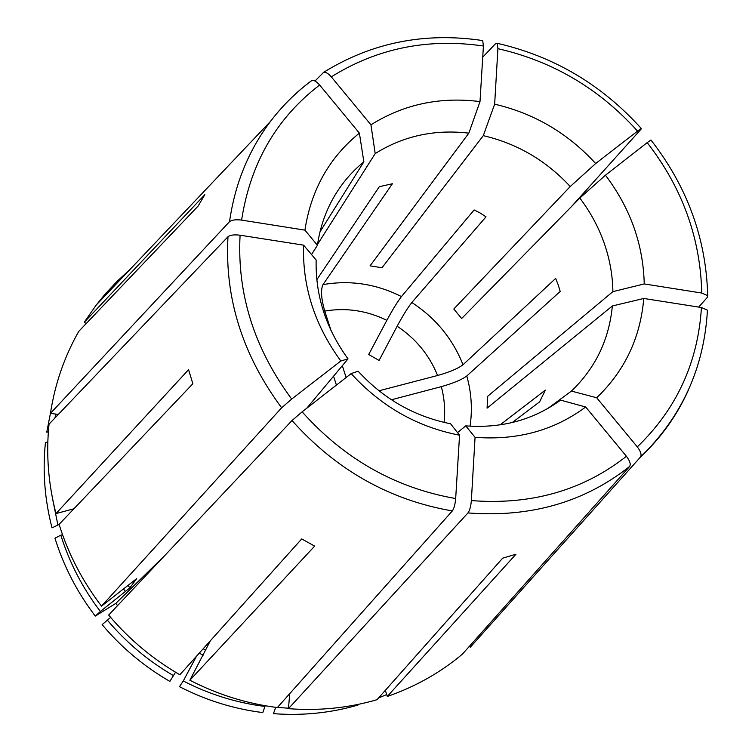 <?xml version="1.0" encoding="UTF-8"?>
<svg xmlns="http://www.w3.org/2000/svg" width="752" height="752" viewBox="0 0 752 752"><rect width="100%" height="100%" fill="white"/><g stroke="black" fill="none" stroke-linecap="round" stroke-linejoin="round"><path stroke-width="1.13" d="M698.711 307.079L707.463 297.228L707.641 295.621L701.766 293.045L644.238 283.927C643.261 244.325 630.326 208.088 605.435 175.216L579.83 198.058L461.653 318.51L453.813 309.006L570.223 186.534C546.112 160.505 517.132 143.547 483.282 135.651L382.025 267.74L370.04 265.87L468.834 133.151C434.534 129.137 403.316 135.952 375.201 153.587L317.56 244.334M579.83 198.058C590.254 211.82 598.329 226.709 604.035 242.717C609.684 258.744 612.636 275.044 612.889 291.635L487.757 396.21L487.07 408.148L612.354 305.97C609.111 339.641 595.471 368.01 571.426 391.078L547.794 408.486M378.98 390.796L437.608 375.483C449.64 372.108 458.109 368.518 463.025 364.729L555.672 278.419L558.191 284.792L560.202 291.447L466.785 375.962C461.841 379.685 453.343 383.247 441.311 386.641L391.435 399.773M463.025 364.729C452.601 338.682 435.54 317.946 411.823 302.52L486.027 216.83L480.284 213.089L474.136 209.93L401.455 296.57C397.592 301.561 392.713 309.486 386.838 320.343C366.835 310.557 346.136 307.474 324.761 311.074L331.002 330.476M401.455 296.57C376.235 283.88 350.075 279.894 322.993 284.613L392.384 183.751L379.318 186.684L316.808 279.725M512.262 422.539L539.635 401.831L545.341 390.1L500.071 424.899M559.469 400.929L560.024 400.525C532.905 420.048 501.481 428.499 465.751 425.876L457.507 432.597M351.146 373.594C381.17 406.475 417.313 427.004 459.557 435.201L450.57 423.78C414.606 416.57 383.783 399.049 358.112 371.206L351.146 373.594L302.116 411.842L292.02 420.528L108.664 615.061C128.94 639.134 152.675 659.034 179.86 674.76L301.731 538.911L314.656 546.121L189.861 680.231C217.723 694.594 246.891 703.703 277.366 707.538L452.337 510.937C454.048 508.512 455.167 504.385 455.674 498.557C395.552 487.992 344.369 459.087 302.116 411.842M306.76 408.223L348.026 358.892C325.926 328.361 315.304 295.395 316.15 259.995L303.592 245.152L240.085 235.207C234.276 234.492 230.253 235 227.997 236.72L49.049 424.147C45.957 453.954 48.269 483.762 55.996 513.578L73.903 508.794M311.525 254.543L317.429 245.255C320.117 226.596 326.218 209.507 335.712 193.988C343.344 181.646 352.726 170.92 363.855 161.84L319.995 231.851M95.288 616.076C77.165 592.294 63.723 566.341 54.962 538.216L60.827 535.161C69.438 562.722 82.626 588.158 100.392 611.47L95.288 616.076L115.799 603.395L164.829 555.474M60.827 535.161L62.529 534.7M127.934 585.282L129.87 587.867L100.392 611.47M55.817 414.089L54.971 417.952M378.538 697.978L386.688 694.557M183.281 680.983C209.272 694.359 236.504 702.847 264.967 706.448L262.796 712.586C233.75 708.939 205.973 700.3 179.455 686.651L183.281 680.983L196.498 656.214M265.033 705.696L264.967 706.448M386.838 320.343L368.696 354.512L379.083 360.434L397.141 326.236C402.997 315.379 407.894 307.474 411.823 302.52M346.117 377.513L342.329 365.707M483.282 135.651L494.647 104.19L497.909 48.673L497.204 43.362L495.756 43.475L482.728 57.161M494.647 104.19C534.061 113.336 567.741 133.113 595.678 163.522L637.536 131.102L641.221 128.545L641.005 129.25L571.576 206.462M482.681 40.57C424.946 31.932 371.949 42.497 323.689 72.277L314.994 81.028M482.718 40.655L483.414 46.004L480.002 101.595L468.834 133.151M323.68 72.305C325.776 71.957 328.314 73.47 331.294 76.854C377.241 48.222 427.954 37.938 483.414 46.004M86.273 323.473L84.196 322.307L204.835 194.674L198.105 206.086L78.781 331.341C64.437 356.561 54.981 383.905 50.431 413.374L58.336 414.427M129.823 269.648L117.002 281.436L105.073 294.192L96.209 305.068L84.196 322.307M229.529 221.671C231.785 219.913 235.808 219.387 241.599 220.101L304.927 230.14C311.102 189.899 329.254 157.563 359.39 133.132L319.638 85.014C316.526 81.498 313.941 79.985 311.864 80.473C296.194 92.129 282.404 105.778 270.466 121.429C248.583 150.456 234.944 183.873 229.529 221.671L50.431 413.374M311.864 80.473L311.093 81.037M227.997 236.72C224.528 297.811 242.407 354.831 281.633 407.781L291.691 399.058L340.825 360.988C314.693 325.193 302.276 286.587 303.592 245.152M281.633 407.781L101.511 606.14C82.438 581.146 68.3 553.886 59.088 524.37L192.85 383.736L188.564 369.674L55.996 513.578M459.557 435.201L455.674 498.557M275.674 707.322L288.495 708.196M471.354 500.588C470.855 506.406 469.727 510.514 467.97 512.93L288.448 708.666C318.951 710.997 348.467 708.008 377.006 699.708L502.693 558.153L515.985 554.196L387.289 696.455C415.245 686.783 440.277 672.692 462.386 654.174L629.678 466.409C630.947 464.191 629.856 460.816 626.416 456.285C582.941 490.454 531.25 505.222 471.354 500.588L475.067 437.326L465.751 425.876M288.448 708.666L289.736 693.645M626.416 456.285L585.686 406.992C554.158 430.435 517.291 440.55 475.067 437.326M585.686 406.992L560.569 400.12M688.221 390.476C676.8 415.724 660.895 437.908 640.507 457.019L470.254 647.265L469.436 646.259M707.378 310.134L701.437 307.512L643.768 298.469C640.431 337.761 624.733 370.858 596.674 397.752L637.311 446.895C640.704 451.36 641.785 454.725 640.544 456.981C681.848 416.862 704.145 367.935 707.435 310.172M643.768 298.469L612.354 305.97M596.674 397.752L571.426 391.078M605.435 175.216L647.19 142.636C682.261 187.793 700.45 237.923 701.766 293.045M644.238 283.927L612.889 291.635M336.407 385.09L333.559 376.188M322.993 284.613C320.587 289.887 321.17 298.704 324.761 311.074M595.678 163.522L570.223 186.534M47.837 441.988L45.44 442.561C42.479 471.015 44.669 499.45 52.01 527.866L59.107 524.435M385.353 690.308L387.289 696.455M110.638 617.383L102.14 624.63C121.429 647.528 143.999 666.46 169.867 681.406L175.536 672.222M331.294 76.854L370.952 124.813L375.201 153.587M304.927 230.14L317.429 245.255M48.372 431.798L46.765 432.193L50.459 413.196M340.825 360.988L348.026 358.892M101.511 606.14L136.676 578.636L129.87 587.867M117.556 605.633L115.799 603.395M275.655 707.538L273.446 713.657C302.52 715.848 330.692 712.99 357.952 705.066L358.018 704.427M370.952 124.813C403.721 104.284 440.07 96.538 480.002 101.595M359.39 133.132L363.855 161.84M52.537 498.576L57.848 524.774M107.273 620.052C126.186 642.49 148.313 661.046 173.656 675.719M210.4 640.723L189.861 680.231M650.856 140.041L647.19 142.636M470.056 426.187C472.538 409.379 471.448 392.638 466.785 375.962M123.441 588.835L125.518 591.608M444.103 422.417C445.391 410.423 444.46 398.494 441.311 386.641M199.224 653.168L203.209 655.152M203.162 648.779L205.888 650.123M437.608 375.483C429.242 354.982 415.753 338.569 397.141 326.236M497.909 48.673C552.654 61.156 599.194 88.633 637.536 131.102M241.599 220.101C250.416 163.212 276.426 118.186 319.638 85.014M311.215 80.906C295.809 92.449 282.226 105.957 270.466 121.429L96.209 305.068M291.691 399.058C254.157 348.355 236.955 293.731 240.085 235.207M292.02 420.528C336.088 469.934 389.527 500.061 452.337 510.937M467.97 512.93C530.527 517.743 584.426 502.233 629.678 466.409M701.437 307.512C697.988 362.492 676.612 408.956 637.311 446.895M497.269 43.306C553.754 56.297 601.75 84.675 641.24 128.451M707.707 295.564C706.156 238.45 687.243 186.599 650.95 140.032"/></g></svg>
